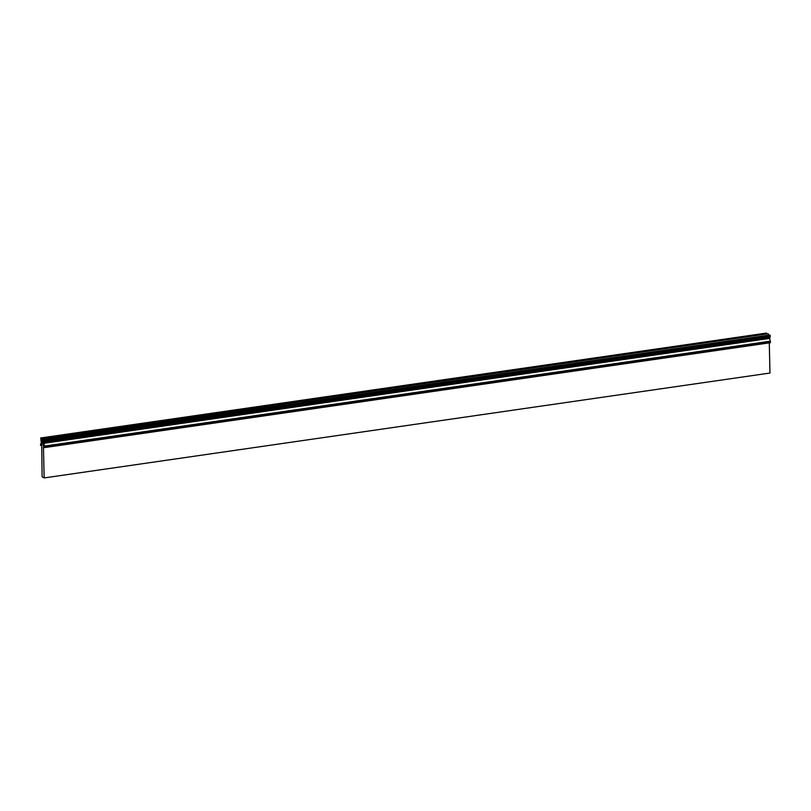 <?xml version="1.0" encoding="UTF-8"?>
<svg xmlns="http://www.w3.org/2000/svg" width="811" height="811" viewBox="0 0 811 811"><rect width="100%" height="100%" fill="white"/><g stroke="black" fill="none" stroke-linecap="round" stroke-linejoin="round"><path stroke-width="1.22" d="M770.004 336.575L770.024 337.457L44.2 442.34L44.169 439.998A3.609 1.45 -98.2 0 0 43.601 442.431L43.338 445.807L42.74 438.984L767.865 333.808M768.919 335.257L768.564 334.102M769.284 342.871L769.974 373.04L44.159 477.922L42.121 476.756L41.756 446.04L40.57 445.259L40.55 444.114L41.229 444.59L41.179 441.742A2.007 0.801 81.8 0 0 40.986 440.495L40.773 438.052A3.609 1.45 -98.2 0 1 41.432 441.184L41.858 441.123M769.811 337.488A2.007 0.801 -98.2 0 0 769.71 338.41L43.885 443.303A2.007 0.801 81.8 0 1 44.037 442.238L44.2 442.34M43.885 443.303L44.625 447.591L770.45 342.708L769.71 338.41M766.882 333.929A3.609 1.45 -98.2 0 0 766.588 333.159L766.436 333.189M44.352 441.437L770.176 336.545L770.156 335.389L44.23 439.998M41.432 441.184L41.817 444.935L41.868 439.349L42.121 438.66L42.74 438.984M44.159 477.922L43.449 447.013L44.625 447.591M43.936 446.151L769.751 341.259M42.192 438.67L768.017 333.787M43.095 440.059L768.909 335.166M44.108 446.243L769.923 341.36M40.55 444.114L41.219 444.012M44.605 446.435L770.43 341.553M766.588 333.159L40.773 438.052M44.331 440.282L770.156 335.389M42.121 438.66L767.936 333.777M40.682 437.96L766.496 333.078M44.2 439.988L770.014 335.095"/></g></svg>
